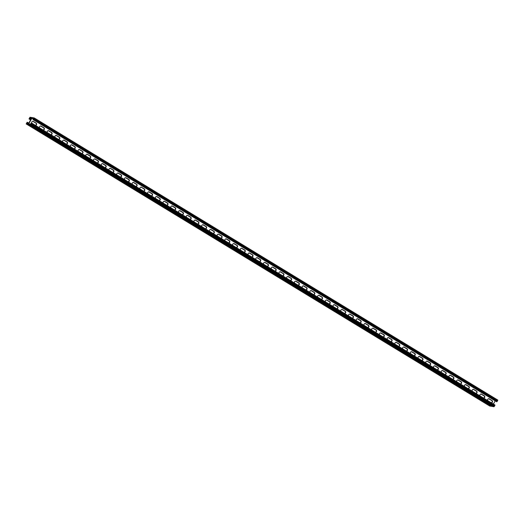 <?xml version="1.0" encoding="UTF-8"?>
<svg xmlns="http://www.w3.org/2000/svg" width="524" height="524" viewBox="0 0 524 524"><rect width="100%" height="100%" fill="white"/><g stroke="black" fill="none" stroke-linecap="round" stroke-linejoin="round"><path stroke-width="0.79" d="M33.719 119.092L497.328 401.233L496.614 401.738L33.012 119.603L34.191 117.926L32.278 117.618L28.63 123.703L28.479 124.293L30.392 124.601L31.132 123.389M31.394 122.911L494.97 405.026L494.001 406.742L492.075 406.421M33.012 119.603L33.949 118.332L31.905 118.182L28.728 123.893L30.621 124.195L30.936 123.264M487.517 403.382L491.571 405.642L487.641 403.159M479.788 398.679L483.842 400.939L479.912 398.456M472.065 393.976L476.12 396.236L472.19 393.753M464.336 389.273L468.391 391.533L464.461 389.05M456.607 384.57L460.661 386.83L456.738 384.347M448.885 379.874L452.939 382.127L449.009 379.645M441.156 375.171L445.21 377.431L441.28 374.948M433.427 370.468L437.481 372.728L433.558 370.245M425.704 365.765L429.759 368.025L425.829 365.542M417.975 361.062L422.03 363.322L418.1 360.839M410.246 356.359L414.301 358.619L410.377 356.137M402.524 351.656L406.578 353.916L402.648 351.434M394.795 346.954L398.849 349.213L394.919 346.731M387.066 342.251L391.12 344.51L387.197 342.028M379.343 337.548L383.398 339.807L379.468 337.325M371.614 332.845L375.669 335.105L371.739 332.622M363.885 328.148L367.94 330.402L364.016 327.919M356.163 323.446L360.217 325.705L356.287 323.223M348.434 318.743L352.488 321.002L348.558 318.52M340.705 314.04L344.759 316.3L340.836 313.817M332.982 309.337L337.037 311.597L333.107 309.114M325.253 304.634L329.308 306.894L325.378 304.411M317.524 299.931L321.579 302.191L317.655 299.708M309.802 295.228L313.856 297.488L309.926 295.005M302.073 290.525L306.127 292.785L302.197 290.303M294.344 285.822L298.398 288.082L294.475 285.6M286.621 281.119L290.676 283.379L286.746 280.897M278.892 276.423L282.947 278.676L279.017 276.194M271.163 271.72L275.218 273.98L271.294 271.498M263.441 267.017L267.495 269.277L263.565 266.795M255.712 262.314L259.766 264.574L255.836 262.092M247.983 257.612L252.037 259.871L248.114 257.389M240.261 252.909L244.315 255.168L240.385 252.686M232.532 248.206L236.586 250.465L232.656 247.983M224.803 243.503L228.857 245.763L224.934 243.28M217.08 238.8L221.135 241.06L217.205 238.577M209.351 234.097L213.406 236.357L209.476 233.874M201.622 229.394L205.677 231.654L201.753 229.171M193.9 224.698L197.954 226.951L194.024 224.469M186.171 219.995L190.225 222.255L186.295 219.772M178.442 215.292L182.496 217.552L178.573 215.069M170.719 210.589L174.774 212.849L170.844 210.366M162.99 205.886L167.045 208.146L163.115 205.663M155.261 201.183L159.316 203.443L155.392 200.961M147.539 196.48L151.593 198.74L147.663 196.258M139.81 191.777L143.864 194.037L139.934 191.555M132.081 187.075L136.135 189.334L132.212 186.852M124.358 182.372L128.413 184.631L124.483 182.149M116.629 177.669L120.684 179.929L116.754 177.446M108.9 172.972L112.955 175.226L109.031 172.743M101.178 168.269L105.232 170.529L101.302 168.047M93.449 163.567L97.503 165.826L93.573 163.344M85.72 158.864L89.774 161.123L85.851 158.641M77.997 154.161L82.052 156.421L78.122 153.938M70.268 149.458L74.323 151.718L70.393 149.235M62.539 144.755L66.594 147.015L62.67 144.532M54.817 140.052L58.871 142.312L54.941 139.829M47.088 135.349L51.142 137.609L47.212 135.127M39.359 130.646L43.413 132.906L39.49 130.424M31.636 125.943L35.691 128.203L31.761 125.721M28.479 124.293L492.108 406.441L28.479 124.293M491.99 400.48L491.853 400.46A1.225 1.166 -81 0 1 491.217 402.74A1.225 1.166 99 0 0 491.853 400.46L489.226 398.862A1.225 1.166 99 0 0 488.885 398.725A1.225 1.166 -81 0 1 489.226 398.862L491.99 400.48A1.225 1.166 99 0 1 491.237 402.753M484.268 395.777L484.124 395.758A1.225 1.166 -81 0 1 483.488 398.037A1.225 1.166 99 0 0 484.124 395.758L481.497 394.159A1.225 1.166 99 0 0 481.163 394.022A1.225 1.166 -81 0 1 481.497 394.159L484.268 395.777A1.225 1.166 99 0 1 483.508 398.05M476.539 391.074L476.401 391.055A1.225 1.166 -81 0 1 475.759 393.334A1.225 1.166 99 0 0 476.401 391.055L473.775 389.456A1.225 1.166 99 0 0 473.434 389.319A1.225 1.166 -81 0 1 473.775 389.456L476.539 391.074A1.225 1.166 99 0 1 475.785 393.347M468.81 386.371L468.672 386.352A1.225 1.166 -81 0 1 468.037 388.631A1.225 1.166 99 0 0 468.672 386.352L466.046 384.754A1.225 1.166 99 0 0 465.705 384.616A1.225 1.166 -81 0 1 466.046 384.754L468.81 386.371A1.225 1.166 99 0 1 468.056 388.644M461.087 381.669L460.943 381.649A1.225 1.166 -81 0 1 460.308 383.928A1.225 1.166 99 0 0 460.943 381.649L458.317 380.051A1.225 1.166 99 0 0 457.983 379.913A1.225 1.166 -81 0 1 458.317 380.051L461.087 381.669A1.225 1.166 99 0 1 460.327 383.941M453.358 376.966L453.221 376.946A1.225 1.166 -81 0 1 452.579 379.225A1.225 1.166 99 0 0 453.221 376.946L450.594 375.348A1.225 1.166 99 0 0 450.254 375.21A1.225 1.166 -81 0 1 450.594 375.348L453.358 376.966A1.225 1.166 99 0 1 452.605 379.245M445.629 372.269L445.492 372.243A1.225 1.166 -81 0 1 444.856 374.529A1.225 1.166 99 0 0 445.492 372.243L442.865 370.645A1.225 1.166 99 0 0 442.525 370.507A1.225 1.166 -81 0 1 442.865 370.645L445.629 372.269A1.225 1.166 99 0 1 444.876 374.542M437.907 367.566L437.763 367.54A1.225 1.166 -81 0 1 437.127 369.826A1.225 1.166 99 0 0 437.763 367.54L435.136 365.942A1.225 1.166 99 0 0 434.802 365.804A1.225 1.166 -81 0 1 435.136 365.942L437.907 367.566A1.225 1.166 99 0 1 437.147 369.839M430.178 362.863L430.04 362.837A1.225 1.166 -81 0 1 429.398 365.123A1.225 1.166 99 0 0 430.04 362.837L427.414 361.239A1.225 1.166 99 0 0 427.073 361.101A1.225 1.166 -81 0 1 427.414 361.239L430.178 362.863A1.225 1.166 99 0 1 429.425 365.136M422.449 358.161L422.311 358.134A1.225 1.166 -81 0 1 421.676 360.42A1.225 1.166 99 0 0 422.311 358.134L419.685 356.536A1.225 1.166 99 0 0 419.344 356.399A1.225 1.166 -81 0 1 419.685 356.536L422.449 358.161A1.225 1.166 99 0 1 421.696 360.433M414.726 353.458L411.956 351.833A1.225 1.166 99 0 0 411.622 351.702A1.225 1.166 -81 0 1 411.956 351.833L414.726 353.458A1.225 1.166 99 0 1 413.967 355.731A1.225 1.166 99 0 0 414.582 353.438A1.225 1.166 -81 0 1 413.947 355.717M406.997 348.755L404.233 347.137A1.225 1.166 99 0 0 403.893 346.999A1.225 1.166 -81 0 1 404.233 347.137L406.997 348.755A1.225 1.166 99 0 1 406.244 351.028A1.225 1.166 99 0 0 406.86 348.735A1.225 1.166 -81 0 1 406.218 351.014M399.268 344.052L399.131 344.032A1.225 1.166 -81 0 1 398.495 346.312A1.225 1.166 99 0 0 399.131 344.032L396.504 342.434A1.225 1.166 99 0 0 396.164 342.296A1.225 1.166 -81 0 1 396.504 342.434L399.268 344.052A1.225 1.166 99 0 1 398.515 346.325M391.546 339.349L388.775 337.731A1.225 1.166 99 0 0 388.441 337.594A1.225 1.166 -81 0 1 388.775 337.731L391.546 339.349A1.225 1.166 99 0 1 390.786 341.622A1.225 1.166 99 0 0 391.402 339.329A1.225 1.166 -81 0 1 390.766 341.609M383.817 334.646L383.679 334.626A1.225 1.166 -81 0 1 383.037 336.906A1.225 1.166 99 0 0 383.679 334.626L381.053 333.028A1.225 1.166 99 0 0 380.712 332.891A1.225 1.166 -81 0 1 381.053 333.028L383.817 334.646A1.225 1.166 99 0 1 383.064 336.919M376.088 329.943L375.95 329.923A1.225 1.166 -81 0 1 375.315 332.203A1.225 1.166 99 0 0 375.95 329.923L373.324 328.325A1.225 1.166 99 0 0 372.983 328.188A1.225 1.166 -81 0 1 373.324 328.325L376.088 329.943A1.225 1.166 99 0 1 375.335 332.216M368.365 325.24L368.221 325.221A1.225 1.166 -81 0 1 367.586 327.5A1.225 1.166 99 0 0 368.221 325.221L365.595 323.622A1.225 1.166 99 0 0 365.261 323.485A1.225 1.166 -81 0 1 365.595 323.622L368.365 325.24A1.225 1.166 99 0 1 367.606 327.52M360.636 320.544L360.499 320.518A1.225 1.166 -81 0 1 359.857 322.804A1.225 1.166 99 0 0 360.499 320.518L357.872 318.919A1.225 1.166 99 0 0 357.532 318.782A1.225 1.166 -81 0 1 357.872 318.919L360.636 320.544A1.225 1.166 99 0 1 359.883 322.817M352.907 315.841L352.77 315.815A1.225 1.166 -81 0 1 352.135 318.101A1.225 1.166 99 0 0 352.77 315.815L350.143 314.217A1.225 1.166 99 0 0 349.803 314.079A1.225 1.166 -81 0 1 350.143 314.217L352.907 315.841A1.225 1.166 99 0 1 352.154 318.114M345.185 311.138L345.041 311.112A1.225 1.166 -81 0 1 344.406 313.398A1.225 1.166 99 0 0 345.041 311.112L342.414 309.514A1.225 1.166 99 0 0 342.08 309.376A1.225 1.166 -81 0 1 342.414 309.514L345.185 311.138A1.225 1.166 99 0 1 344.432 313.411M337.456 306.435L337.318 306.409A1.225 1.166 -81 0 1 336.677 308.695A1.225 1.166 99 0 0 337.318 306.409L334.692 304.811A1.225 1.166 99 0 0 334.351 304.673A1.225 1.166 -81 0 1 334.692 304.811L337.456 306.435A1.225 1.166 99 0 1 336.703 308.708M329.727 301.732L329.589 301.713A1.225 1.166 -81 0 1 328.954 303.992A1.225 1.166 99 0 0 329.589 301.713L326.963 300.108A1.225 1.166 99 0 0 326.622 299.977A1.225 1.166 -81 0 1 326.963 300.108L329.727 301.732A1.225 1.166 99 0 1 328.974 304.005M322.005 297.029L321.867 297.01A1.225 1.166 -81 0 1 321.225 299.289A1.225 1.166 99 0 0 321.867 297.01L319.234 295.412A1.225 1.166 99 0 0 318.9 295.274A1.225 1.166 -81 0 1 319.234 295.412L322.005 297.029A1.225 1.166 99 0 1 321.251 299.302M314.276 292.327L314.138 292.307A1.225 1.166 -81 0 1 313.496 294.586A1.225 1.166 99 0 0 314.138 292.307L311.511 290.709A1.225 1.166 99 0 0 311.171 290.571A1.225 1.166 -81 0 1 311.511 290.709L314.276 292.327A1.225 1.166 99 0 1 313.522 294.599M306.547 287.624L306.409 287.604A1.225 1.166 -81 0 1 305.774 289.883A1.225 1.166 99 0 0 306.409 287.604L303.782 286.006A1.225 1.166 99 0 0 303.442 285.868A1.225 1.166 -81 0 1 303.782 286.006L306.547 287.624A1.225 1.166 99 0 1 305.793 289.896M298.824 282.921L296.053 281.303A1.225 1.166 99 0 0 295.719 281.165A1.225 1.166 -81 0 1 296.053 281.303L298.824 282.921A1.225 1.166 99 0 1 298.071 285.194A1.225 1.166 99 0 0 298.687 282.901A1.225 1.166 -81 0 1 298.045 285.18M291.095 278.218L290.958 278.198A1.225 1.166 -81 0 1 290.316 280.478A1.225 1.166 99 0 0 290.958 278.198L288.331 276.6A1.225 1.166 99 0 0 287.99 276.462A1.225 1.166 -81 0 1 288.331 276.6L291.095 278.218A1.225 1.166 99 0 1 290.342 280.491M283.366 273.515L280.602 271.897A1.225 1.166 99 0 0 280.261 271.76A1.225 1.166 -81 0 1 280.602 271.897L283.366 273.515A1.225 1.166 99 0 1 282.613 275.794A1.225 1.166 99 0 0 283.229 273.495A1.225 1.166 -81 0 1 282.593 275.775M275.644 268.819L275.506 268.792A1.225 1.166 -81 0 1 274.864 271.078A1.225 1.166 99 0 0 275.506 268.792L272.873 267.194A1.225 1.166 99 0 0 272.539 267.057A1.225 1.166 -81 0 1 272.873 267.194L275.644 268.819A1.225 1.166 99 0 1 274.89 271.091M267.915 264.116L267.777 264.089A1.225 1.166 -81 0 1 267.135 266.375A1.225 1.166 99 0 0 267.777 264.089L265.151 262.491A1.225 1.166 99 0 0 264.81 262.354A1.225 1.166 -81 0 1 265.151 262.491L267.915 264.116A1.225 1.166 99 0 1 267.161 266.389M260.186 259.413L260.048 259.387A1.225 1.166 -81 0 1 259.413 261.673A1.225 1.166 99 0 0 260.048 259.387L257.422 257.788A1.225 1.166 99 0 0 257.081 257.651A1.225 1.166 -81 0 1 257.422 257.788L260.186 259.413A1.225 1.166 99 0 1 259.432 261.686M252.463 254.71L252.326 254.684A1.225 1.166 -81 0 1 251.684 256.97A1.225 1.166 99 0 0 252.326 254.684L249.693 253.085A1.225 1.166 99 0 0 249.358 252.948A1.225 1.166 -81 0 1 249.693 253.085L252.463 254.71A1.225 1.166 99 0 1 251.71 256.983M244.734 250.007L244.597 249.987A1.225 1.166 -81 0 1 243.955 252.267A1.225 1.166 99 0 0 244.597 249.987L241.97 248.383A1.225 1.166 99 0 0 241.63 248.252A1.225 1.166 -81 0 1 241.97 248.383L244.734 250.007A1.225 1.166 99 0 1 243.981 252.28M237.005 245.304L236.868 245.284A1.225 1.166 -81 0 1 236.232 247.564A1.225 1.166 99 0 0 236.868 245.284L234.241 243.686A1.225 1.166 99 0 0 233.901 243.549A1.225 1.166 -81 0 1 234.241 243.686L237.005 245.304A1.225 1.166 99 0 1 236.252 247.577M229.283 240.601L229.145 240.582A1.225 1.166 -81 0 1 228.503 242.861A1.225 1.166 99 0 0 229.145 240.582L226.512 238.983A1.225 1.166 99 0 0 226.178 238.846A1.225 1.166 -81 0 1 226.512 238.983L229.283 240.601A1.225 1.166 99 0 1 228.529 242.874M221.554 235.898L221.416 235.879A1.225 1.166 -81 0 1 220.774 238.158A1.225 1.166 99 0 0 221.416 235.879L218.79 234.28A1.225 1.166 99 0 0 218.449 234.143A1.225 1.166 -81 0 1 218.79 234.28L221.554 235.898A1.225 1.166 99 0 1 220.801 238.171M213.825 231.195L213.687 231.176A1.225 1.166 -81 0 1 213.052 233.455A1.225 1.166 99 0 0 213.687 231.176L211.061 229.578A1.225 1.166 99 0 0 210.72 229.44A1.225 1.166 -81 0 1 211.061 229.578L213.825 231.195A1.225 1.166 99 0 1 213.072 233.468M206.102 226.492L205.965 226.473A1.225 1.166 -81 0 1 205.323 228.752A1.225 1.166 99 0 0 205.965 226.473L203.332 224.875A1.225 1.166 99 0 0 202.998 224.737A1.225 1.166 -81 0 1 203.332 224.875L206.102 226.492A1.225 1.166 99 0 1 205.349 228.765M198.373 221.79L198.236 221.77A1.225 1.166 -81 0 1 197.594 224.049A1.225 1.166 99 0 0 198.236 221.77L195.609 220.172A1.225 1.166 99 0 0 195.269 220.034A1.225 1.166 -81 0 1 195.609 220.172L198.373 221.79A1.225 1.166 99 0 1 197.62 224.069M190.644 217.093L187.88 215.469A1.225 1.166 99 0 0 187.54 215.331A1.225 1.166 -81 0 1 187.88 215.469L190.644 217.093A1.225 1.166 99 0 1 189.891 219.366A1.225 1.166 99 0 0 190.507 217.067A1.225 1.166 -81 0 1 189.871 219.353M182.922 212.39L182.784 212.364A1.225 1.166 -81 0 1 182.142 214.65A1.225 1.166 99 0 0 182.784 212.364L180.151 210.766A1.225 1.166 99 0 0 179.817 210.628A1.225 1.166 -81 0 1 180.151 210.766L182.922 212.39A1.225 1.166 99 0 1 182.169 214.663M175.193 207.687L172.429 206.063A1.225 1.166 99 0 0 172.088 205.925A1.225 1.166 -81 0 1 172.429 206.063L175.193 207.687A1.225 1.166 99 0 1 174.44 209.96A1.225 1.166 99 0 0 175.055 207.661A1.225 1.166 -81 0 1 174.42 209.947M167.464 202.984L164.7 201.36A1.225 1.166 99 0 0 164.359 201.223A1.225 1.166 -81 0 1 164.7 201.36L167.464 202.984A1.225 1.166 99 0 1 166.711 205.257A1.225 1.166 99 0 0 167.326 202.958A1.225 1.166 -81 0 1 166.691 205.244M159.741 198.282L159.604 198.262A1.225 1.166 -81 0 1 158.962 200.541A1.225 1.166 99 0 0 159.604 198.262L156.971 196.657A1.225 1.166 99 0 0 156.637 196.526A1.225 1.166 -81 0 1 156.971 196.657L159.741 198.282A1.225 1.166 99 0 1 158.988 200.554M152.012 193.579L151.875 193.559A1.225 1.166 -81 0 1 151.24 195.838A1.225 1.166 99 0 0 151.875 193.559L149.248 191.961A1.225 1.166 99 0 0 148.908 191.823A1.225 1.166 -81 0 1 149.248 191.961L152.012 193.579A1.225 1.166 99 0 1 151.259 195.852M144.283 188.876L144.146 188.856A1.225 1.166 -81 0 1 143.511 191.136A1.225 1.166 99 0 0 144.146 188.856L141.519 187.258A1.225 1.166 99 0 0 141.179 187.12A1.225 1.166 -81 0 1 141.519 187.258L144.283 188.876A1.225 1.166 99 0 1 143.53 191.149M136.561 184.173L136.423 184.153A1.225 1.166 -81 0 1 135.782 186.433A1.225 1.166 99 0 0 136.423 184.153L133.797 182.555A1.225 1.166 99 0 0 133.456 182.418A1.225 1.166 -81 0 1 133.797 182.555L136.561 184.173A1.225 1.166 99 0 1 135.808 186.446M128.832 179.47L128.694 179.45A1.225 1.166 -81 0 1 128.059 181.73A1.225 1.166 99 0 0 128.694 179.45L126.068 177.852A1.225 1.166 99 0 0 125.727 177.715A1.225 1.166 -81 0 1 126.068 177.852L128.832 179.47A1.225 1.166 99 0 1 128.079 181.743M121.11 174.767L120.965 174.747A1.225 1.166 -81 0 1 120.33 177.027A1.225 1.166 99 0 0 120.965 174.747L118.339 173.149A1.225 1.166 99 0 0 117.998 173.012A1.225 1.166 -81 0 1 118.339 173.149L121.11 174.767A1.225 1.166 99 0 1 120.35 177.04M113.38 170.064L113.243 170.045A1.225 1.166 -81 0 1 112.601 172.331A1.225 1.166 99 0 0 113.243 170.045L110.616 168.446A1.225 1.166 99 0 0 110.276 168.309A1.225 1.166 -81 0 1 110.616 168.446L113.38 170.064A1.225 1.166 99 0 1 112.627 172.344M105.652 165.368L105.514 165.342A1.225 1.166 -81 0 1 104.879 167.628A1.225 1.166 99 0 0 105.514 165.342L102.887 163.743A1.225 1.166 99 0 0 102.547 163.606A1.225 1.166 -81 0 1 102.887 163.743L105.652 165.368A1.225 1.166 99 0 1 104.898 167.641M97.929 160.665L97.785 160.639A1.225 1.166 -81 0 1 97.15 162.925A1.225 1.166 99 0 0 97.785 160.639L95.158 159.041A1.225 1.166 99 0 0 94.818 158.903A1.225 1.166 -81 0 1 95.158 159.041L97.929 160.665A1.225 1.166 99 0 1 97.169 162.938M90.2 155.962L90.062 155.936A1.225 1.166 -81 0 1 89.421 158.222A1.225 1.166 99 0 0 90.062 155.936L87.436 154.338A1.225 1.166 99 0 0 87.095 154.2A1.225 1.166 -81 0 1 87.436 154.338L90.2 155.962A1.225 1.166 99 0 1 89.447 158.235M82.471 151.259L79.707 149.635A1.225 1.166 99 0 0 79.366 149.504A1.225 1.166 -81 0 1 79.707 149.635L82.471 151.259A1.225 1.166 99 0 1 81.718 153.532A1.225 1.166 99 0 0 82.334 151.233A1.225 1.166 -81 0 1 81.698 153.519M74.749 146.556L71.978 144.932A1.225 1.166 99 0 0 71.644 144.801A1.225 1.166 -81 0 1 71.978 144.932L74.749 146.556A1.225 1.166 99 0 1 73.989 148.829A1.225 1.166 99 0 0 74.605 146.537A1.225 1.166 -81 0 1 73.969 148.816M67.02 141.853L66.882 141.834A1.225 1.166 -81 0 1 66.24 144.113A1.225 1.166 99 0 0 66.882 141.834L64.255 140.236A1.225 1.166 99 0 0 63.915 140.098A1.225 1.166 -81 0 1 64.255 140.236L67.02 141.853A1.225 1.166 99 0 1 66.266 144.126M59.291 137.15L56.526 135.533A1.225 1.166 99 0 0 56.186 135.395A1.225 1.166 -81 0 1 56.526 135.533L59.291 137.15A1.225 1.166 99 0 1 58.537 139.423A1.225 1.166 99 0 0 59.153 137.131A1.225 1.166 -81 0 1 58.518 139.41M51.568 132.448L51.424 132.428A1.225 1.166 -81 0 1 50.789 134.707A1.225 1.166 99 0 0 51.424 132.428L48.797 130.83A1.225 1.166 99 0 0 48.463 130.692A1.225 1.166 -81 0 1 48.797 130.83L51.568 132.448A1.225 1.166 99 0 1 50.808 134.72M43.839 127.745L43.702 127.725A1.225 1.166 -81 0 1 43.06 130.004A1.225 1.166 99 0 0 43.702 127.725L41.075 126.127A1.225 1.166 99 0 0 40.734 125.989A1.225 1.166 -81 0 1 41.075 126.127L43.839 127.745A1.225 1.166 99 0 1 43.086 130.018M36.11 123.042L35.973 123.022A1.225 1.166 -81 0 1 35.337 125.302A1.225 1.166 99 0 0 35.973 123.022L33.346 121.424A1.225 1.166 99 0 0 33.005 121.286A1.225 1.166 -81 0 1 33.346 121.424L36.11 123.042A1.225 1.166 99 0 1 35.357 125.315M495.2 400.873L493.392 404.063M489.364 398.882A1.225 1.166 99 0 0 487.818 400.677M481.641 394.179A1.225 1.166 99 0 0 480.095 395.974M473.912 389.476A1.225 1.166 99 0 0 472.366 391.271M466.183 384.773A1.225 1.166 99 0 0 464.637 386.568M458.461 380.07A1.225 1.166 99 0 0 456.915 381.865M450.732 375.367A1.225 1.166 99 0 0 449.186 377.162M443.003 370.664A1.225 1.166 99 0 0 441.457 372.459M435.28 365.968A1.225 1.166 99 0 0 433.734 367.756M427.551 361.265A1.225 1.166 99 0 0 426.005 363.053M419.822 356.562A1.225 1.166 99 0 0 418.276 358.351M412.1 351.859A1.225 1.166 99 0 0 410.554 353.648M404.371 347.157A1.225 1.166 99 0 0 402.825 348.951M396.642 342.454A1.225 1.166 99 0 0 395.096 344.248M388.919 337.751A1.225 1.166 99 0 0 387.374 339.545M381.19 333.048A1.225 1.166 99 0 0 379.645 334.843M373.461 328.345A1.225 1.166 99 0 0 371.916 330.14M365.739 323.642A1.225 1.166 99 0 0 364.193 325.437M358.01 318.939A1.225 1.166 99 0 0 356.464 320.734M350.281 314.243A1.225 1.166 99 0 0 348.735 316.031M342.558 309.54A1.225 1.166 99 0 0 341.013 311.328M334.829 304.837A1.225 1.166 99 0 0 333.284 306.625M327.1 300.134A1.225 1.166 99 0 0 325.555 301.922M319.378 295.431A1.225 1.166 99 0 0 317.832 297.226M311.649 290.728A1.225 1.166 99 0 0 310.103 292.523M303.92 286.025A1.225 1.166 99 0 0 302.374 287.82M296.198 281.322A1.225 1.166 99 0 0 294.652 283.117M288.469 276.62A1.225 1.166 99 0 0 286.923 278.414M280.74 271.917A1.225 1.166 99 0 0 279.194 273.711M273.017 267.214A1.225 1.166 99 0 0 271.471 269.009M265.288 262.517A1.225 1.166 99 0 0 263.742 264.306M257.559 257.815A1.225 1.166 99 0 0 256.013 259.603M249.837 253.112A1.225 1.166 99 0 0 248.291 254.9M242.108 248.409A1.225 1.166 99 0 0 240.562 250.197M234.379 243.706A1.225 1.166 99 0 0 232.833 245.501M226.656 239.003A1.225 1.166 99 0 0 225.11 240.798M218.927 234.3A1.225 1.166 99 0 0 217.381 236.095M211.198 229.597A1.225 1.166 99 0 0 209.652 231.392M203.476 224.894A1.225 1.166 99 0 0 201.93 226.689M195.747 220.191A1.225 1.166 99 0 0 194.201 221.986M188.018 215.488A1.225 1.166 99 0 0 186.472 217.283M180.295 210.792A1.225 1.166 99 0 0 178.749 212.58M172.566 206.089A1.225 1.166 99 0 0 171.021 207.877M164.837 201.386A1.225 1.166 99 0 0 163.292 203.174M157.115 196.683A1.225 1.166 99 0 0 155.569 198.472M149.386 191.981A1.225 1.166 99 0 0 147.84 193.775M141.657 187.278A1.225 1.166 99 0 0 140.111 189.072M133.934 182.575A1.225 1.166 99 0 0 132.389 184.369M126.205 177.872A1.225 1.166 99 0 0 124.66 179.667M118.476 173.169A1.225 1.166 99 0 0 116.931 174.964M110.754 168.466A1.225 1.166 99 0 0 109.208 170.261M103.025 163.763A1.225 1.166 99 0 0 101.479 165.558M95.296 159.067A1.225 1.166 99 0 0 93.75 160.855M87.573 154.364A1.225 1.166 99 0 0 86.028 156.152M79.845 149.661A1.225 1.166 99 0 0 78.299 151.449M72.115 144.958A1.225 1.166 99 0 0 70.57 146.746M64.393 140.255A1.225 1.166 99 0 0 62.847 142.05M56.664 135.552A1.225 1.166 99 0 0 55.118 137.347M48.935 130.849A1.225 1.166 99 0 0 47.389 132.644M41.213 126.146A1.225 1.166 99 0 0 39.667 127.941M33.484 121.444A1.225 1.166 99 0 0 31.938 123.238M34.211 117.939L497.8 400.067L497.328 401.233M491.879 406.303L489.809 406.074L26.2 123.933L27.189 122.23L28.8 123.127M26.881 123.605L26.488 123.363L26.96 122.636L28.571 123.533M27.386 122.262L27.15 122.668M26.2 123.933L28.113 124.24L28.63 123.703L31.912 117.566L29.999 117.258L29.01 118.961L30.647 119.865M29.357 125.583L33.412 127.843L29.482 125.36M37.08 130.286L41.134 132.546L37.204 130.063M44.809 134.989L48.863 137.249L44.933 134.766M52.538 139.692L56.585 141.952L52.662 139.469M60.26 144.395L64.314 146.655L60.384 144.172M67.989 149.098L72.043 151.357L68.113 148.875M75.718 153.801L79.766 156.06L75.842 153.578M83.44 158.503L87.495 160.763L83.565 158.281M91.169 163.206L95.224 165.46L91.294 162.984M98.892 167.909L102.946 170.162L99.023 167.68M106.621 172.606L110.675 174.865L106.745 172.383M114.35 177.309L118.404 179.568L114.474 177.086M122.072 182.011L126.127 184.271L122.203 181.789M129.801 186.714L133.856 188.974L129.926 186.492M137.53 191.417L141.585 193.677L137.655 191.195M145.253 196.12L149.307 198.38L145.384 195.897M152.982 200.823L157.036 203.083L153.106 200.6M160.711 205.526L164.765 207.786L160.835 205.303M168.433 210.229L172.488 212.489L168.564 210.006M176.162 214.932L180.217 217.185L176.287 214.709M183.891 219.635L187.946 221.888L184.016 219.405M191.614 224.331L195.668 226.591L191.745 224.108M199.343 229.034L203.397 231.294L199.467 228.811M207.072 233.737L211.126 235.997L207.196 233.514M214.794 238.44L218.849 240.699L214.925 238.217M222.523 243.143L226.578 245.402L222.648 242.92M230.252 247.845L234.307 250.105L230.377 247.623M237.975 252.548L242.029 254.808L238.106 252.326M245.704 257.251L249.758 259.511L245.828 257.029M253.433 261.954L257.487 264.214L253.557 261.731M261.155 266.657L265.209 268.91L261.286 266.434M268.884 271.36L272.938 273.613L269.009 271.131M276.613 276.056L280.668 278.316L276.738 275.834M284.336 280.759L288.39 283.019L284.466 280.537M292.065 285.462L296.119 287.722L292.189 285.239M299.793 290.165L303.848 292.425L299.918 289.942M307.516 294.868L311.57 297.128L307.647 294.645M315.245 299.571L319.299 301.831L315.369 299.348M322.974 304.274L327.028 306.533L323.098 304.051M330.696 308.977L334.751 311.236L330.827 308.754M338.425 313.68L342.48 315.939L338.55 313.457M346.154 318.382L350.209 320.636L346.279 318.16M353.877 323.085L357.931 325.339L354.008 322.856M361.606 327.782L365.66 330.041L361.73 327.559M369.335 332.485L373.389 334.744L369.459 332.262M377.057 337.187L381.112 339.447L377.188 336.965M384.786 341.89L388.841 344.15L384.911 341.668M392.515 346.593L396.57 348.853L392.64 346.371M400.238 351.296L404.292 353.556L400.369 351.073M407.967 355.999L412.021 358.259L408.091 355.776M415.696 360.702L419.75 362.962L415.82 360.479M423.418 365.405L427.473 367.665L423.549 365.182M431.147 370.108L435.202 372.361L431.272 369.885M438.876 374.811L442.931 377.064L439.001 374.581M446.599 379.507L450.653 381.767L446.73 379.284M454.328 384.21L458.382 386.47L454.452 383.987M462.057 388.913L466.111 391.173L462.181 388.69M469.779 393.616L473.834 395.875L469.91 393.393M477.508 398.319L481.563 400.578L477.633 398.096M485.237 403.022L489.292 405.281L485.362 402.799M31.348 118.627L29.77 117.671L31.663 117.966L28.492 123.677L26.488 123.363M35.835 123.002A1.225 1.166 -81 0 1 35.291 125.282M43.558 127.705A1.225 1.166 -81 0 1 43.02 129.985M51.287 132.402A1.225 1.166 -81 0 1 50.749 134.681M59.015 137.105A1.225 1.166 -81 0 1 58.472 139.384M66.738 141.808A1.225 1.166 -81 0 1 66.201 144.087M74.467 146.51A1.225 1.166 -81 0 1 73.93 148.79M82.196 151.213A1.225 1.166 -81 0 1 81.652 153.493M89.918 155.916A1.225 1.166 -81 0 1 89.381 158.196M97.647 160.619A1.225 1.166 -81 0 1 97.11 162.899M105.376 165.322A1.225 1.166 -81 0 1 104.833 167.601M113.099 170.025A1.225 1.166 -81 0 1 112.562 172.304M120.828 174.728A1.225 1.166 -81 0 1 120.291 177.007M128.557 179.431A1.225 1.166 -81 0 1 128.013 181.71M136.279 184.127A1.225 1.166 -81 0 1 135.742 186.406M144.008 188.83A1.225 1.166 -81 0 1 143.471 191.109M151.737 193.533A1.225 1.166 -81 0 1 151.194 195.812M159.46 198.236A1.225 1.166 -81 0 1 158.923 200.515M167.189 202.939A1.225 1.166 -81 0 1 166.652 205.218M174.918 207.642A1.225 1.166 -81 0 1 174.374 209.921M182.64 212.344A1.225 1.166 -81 0 1 182.103 214.624M190.369 217.047A1.225 1.166 -81 0 1 189.832 219.327M198.098 221.75A1.225 1.166 -81 0 1 197.555 224.03M205.821 226.453A1.225 1.166 -81 0 1 205.284 228.733M213.55 231.156A1.225 1.166 -81 0 1 213.013 233.435M221.279 235.852A1.225 1.166 -81 0 1 220.735 238.132M229.001 240.555A1.225 1.166 -81 0 1 228.464 242.835M236.73 245.258A1.225 1.166 -81 0 1 236.193 247.538M244.459 249.961A1.225 1.166 -81 0 1 243.915 252.241M252.182 254.664A1.225 1.166 -81 0 1 251.644 256.943M259.911 259.367A1.225 1.166 -81 0 1 259.373 261.646M267.64 264.07A1.225 1.166 -81 0 1 267.096 266.349M275.362 268.773A1.225 1.166 -81 0 1 274.825 271.052M283.091 273.476A1.225 1.166 -81 0 1 282.554 275.755M290.82 278.178A1.225 1.166 -81 0 1 290.276 280.458M298.542 282.881A1.225 1.166 -81 0 1 298.005 285.161M306.271 287.578A1.225 1.166 -81 0 1 305.734 289.857M314 292.281A1.225 1.166 -81 0 1 313.457 294.56M321.723 296.984A1.225 1.166 -81 0 1 321.186 299.263M329.452 301.686A1.225 1.166 -81 0 1 328.915 303.966M337.181 306.389A1.225 1.166 -81 0 1 336.637 308.669M344.903 311.092A1.225 1.166 -81 0 1 344.366 313.372M352.632 315.795A1.225 1.166 -81 0 1 352.095 318.075M360.361 320.498A1.225 1.166 -81 0 1 359.818 322.777M368.084 325.201A1.225 1.166 -81 0 1 367.547 327.48M375.813 329.904A1.225 1.166 -81 0 1 375.276 332.183M383.542 334.607A1.225 1.166 -81 0 1 382.998 336.886M391.264 339.303A1.225 1.166 -81 0 1 390.727 341.583M398.993 344.006A1.225 1.166 -81 0 1 398.456 346.285M406.722 348.709A1.225 1.166 -81 0 1 406.179 350.988M414.445 353.412A1.225 1.166 -81 0 1 413.908 355.691M422.174 358.115A1.225 1.166 -81 0 1 421.637 360.394M429.903 362.818A1.225 1.166 -81 0 1 429.359 365.097M437.625 367.521A1.225 1.166 -81 0 1 437.088 369.8M445.354 372.223A1.225 1.166 -81 0 1 444.817 374.503M453.083 376.926A1.225 1.166 -81 0 1 452.539 379.206M460.806 381.629A1.225 1.166 -81 0 1 460.269 383.909M468.535 386.332A1.225 1.166 -81 0 1 467.998 388.611M476.264 391.028A1.225 1.166 -81 0 1 475.72 393.308M483.986 395.731A1.225 1.166 -81 0 1 483.449 398.011M491.715 400.434A1.225 1.166 -81 0 1 491.178 402.714M30.923 119.38L29.298 118.391L29.77 117.671M33.019 121.313L35.999 123.127M40.748 126.015L43.728 127.83M48.477 130.712L51.457 132.526M56.199 135.415L59.179 137.229M63.928 140.118L66.908 141.932M71.65 144.821L74.637 146.635M79.379 149.523L82.36 151.338M87.108 154.226L90.089 156.041M94.831 158.929L97.818 160.744M102.56 163.632L105.54 165.446M110.289 168.335L113.269 170.149M118.011 173.038L120.998 174.852M125.74 177.741L128.721 179.555M133.469 182.437L136.45 184.252M141.192 187.14L144.179 188.954M148.921 191.843L151.901 193.657M156.65 196.546L159.63 198.36M164.372 201.249L167.359 203.063M172.101 205.952L175.082 207.766M179.83 210.655L182.811 212.469M187.553 215.357L190.54 217.172M195.282 220.06L198.262 221.875M203.011 224.763L205.991 226.578M210.733 229.466L213.72 231.281M218.462 234.163L221.442 235.977M226.191 238.865L229.171 240.68M233.914 243.568L236.9 245.383M241.643 248.271L244.623 250.086M249.372 252.974L252.352 254.788M257.094 257.677L260.081 259.491M264.823 262.38L267.803 264.194M272.552 267.083L275.532 268.897M280.274 271.786L283.261 273.6M288.004 276.489L290.984 278.303M295.733 281.192L298.713 283.006M303.455 285.888L306.442 287.702M311.184 290.591L314.164 292.405M318.913 295.294L321.893 297.108M326.635 299.997L329.622 301.811M334.364 304.699L337.345 306.514M342.093 309.402L345.074 311.217M349.816 314.105L352.803 315.92M357.545 318.808L360.525 320.623M365.274 323.511L368.254 325.325M372.996 328.214L375.983 330.028M380.725 332.917L383.706 334.731M388.454 337.613L391.435 339.428M396.177 342.316L399.164 344.13M403.906 347.019L406.886 348.833M411.635 351.722L414.615 353.536M419.357 356.425L422.344 358.239M427.086 361.128L430.066 362.942M434.815 365.831L437.795 367.645M442.538 370.534L445.518 372.348M450.267 375.236L453.247 377.051M457.996 379.939L460.976 381.754M465.718 384.642L468.698 386.457M473.447 389.339L476.427 391.153M481.176 394.041L484.156 395.856M488.899 398.744L491.879 400.559M29.226 119L29.298 118.391M29.455 118.594L30.877 119.459M31.23 123.494L494.839 405.628M30.909 124.064L494.518 406.198M30.392 124.601L494.001 406.742M28.768 123.723L29.161 123.965M31.905 118.182L33.516 119.164M32.049 118.031L33.628 118.987M34.047 118.522L497.649 400.657M33.202 119.629L496.811 401.77M489.829 406.08L26.22 123.939M491.722 406.382L28.113 124.24M31.244 118.81L29.619 117.821M488.709 398.718L492.062 400.762L488.715 398.718M480.98 394.015L484.333 396.059L480.986 394.015M473.251 389.319L476.611 391.356L473.257 389.312M468.875 386.647L465.535 384.616L468.882 386.653M461.146 381.944L457.806 379.913L461.153 381.95M453.424 377.241L450.077 375.21L453.43 377.254M445.695 372.538L442.354 370.507L445.701 372.551M437.966 367.835L434.625 365.804L437.972 367.848M430.243 363.132L426.896 361.101L430.25 363.145M422.514 358.436L419.174 356.399L422.521 358.442M414.785 353.733L411.445 351.696L414.792 353.739M407.063 349.03L403.716 346.993L407.069 349.036M399.334 344.327L395.993 342.29L399.34 344.334M391.605 339.624L388.264 337.587L391.611 339.631M383.882 334.921L380.535 332.891L383.889 334.928M372.806 328.188L376.16 330.225L372.813 328.188M368.424 325.515L365.084 323.485M357.348 318.782L360.709 320.826L357.355 318.782M352.973 316.11L349.632 314.079L352.979 316.123M345.244 311.407L341.903 309.376L345.251 311.42M337.522 306.71L334.174 304.673L337.528 306.717M329.793 302.007L326.452 299.97L329.799 302.014M322.064 297.305L318.723 295.267L322.07 297.311M314.341 292.602L310.994 290.565L314.348 292.608M306.612 287.899L303.272 285.862L306.619 287.905M298.883 283.196L295.543 281.165L298.89 283.202M291.161 278.493L287.814 276.462L291.167 278.499M283.432 273.79L280.091 271.76L283.438 273.803M275.703 269.087L272.362 267.057L275.709 269.1M267.98 264.384L264.633 262.354L267.987 264.397M260.251 259.681L256.911 257.651M249.175 252.948L252.529 254.992L249.182 252.948M241.446 248.245L244.806 250.289L241.453 248.245M237.071 245.579L233.73 243.542L237.077 245.586M229.342 240.876L226.001 238.839L229.348 240.883M221.619 236.173L218.272 234.136L221.626 236.18M213.89 231.47L210.55 229.44L213.897 231.477M206.161 226.768L202.821 224.737L206.168 226.774M198.439 222.065L195.092 220.034L198.445 222.078M190.71 217.362L187.369 215.331L190.716 217.375M182.981 212.659L179.64 210.628L182.987 212.672M175.258 207.956L171.918 205.925L175.265 207.969M167.529 203.26L164.189 201.223L167.536 203.266M159.8 198.557L156.46 196.52L159.807 198.563M148.724 191.817L152.084 193.86L148.737 191.817M141.002 187.114L144.355 189.157L141.008 187.114M133.273 182.418L136.626 184.455L133.279 182.411M128.897 179.745L125.557 177.715M121.168 175.042L117.828 173.012L121.175 175.049M113.439 170.339L110.099 168.309L113.446 170.352M105.717 165.636L102.377 163.606L105.724 165.65M97.988 160.934L94.648 158.903L97.995 160.947M90.259 156.231L86.918 154.2L90.266 156.244M82.537 151.534L79.196 149.497L82.543 151.541M74.808 146.831L71.467 144.794L74.814 146.838M67.079 142.128L63.738 140.091L67.085 142.135M59.356 137.426L56.016 135.388L59.363 137.432M51.627 132.723L48.287 130.686M43.898 128.02L40.558 125.989L43.905 128.026M36.176 123.317L32.835 121.286M28.427 123.775L26.809 122.793M28.538 123.599L26.96 122.636M31.381 122.898L494.99 405.039M34.191 117.926L497.8 400.067M368.431 325.528L365.077 323.485M260.258 259.694L256.904 257.651M128.904 179.752L125.544 177.715M51.634 132.729L48.28 130.692M36.182 123.323L32.822 121.286"/></g></svg>
